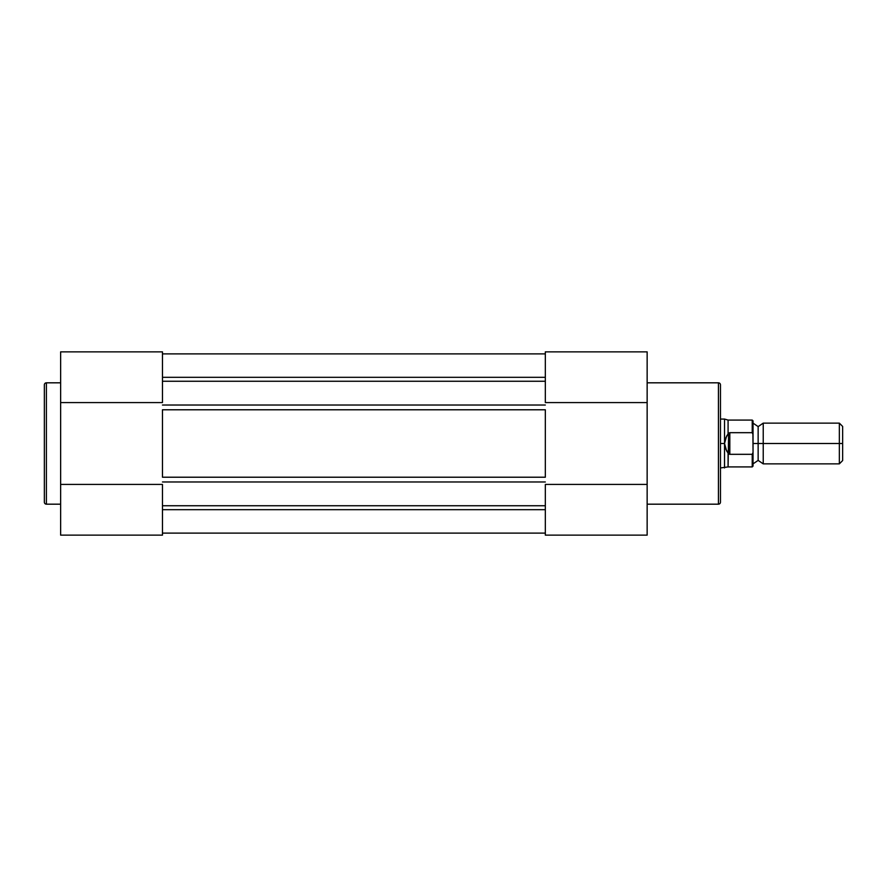 <?xml version="1.0" encoding="UTF-8"?>
<svg xmlns="http://www.w3.org/2000/svg" width="887" height="887" viewBox="0 0 887 887"><rect width="100%" height="100%" fill="white"/><g stroke="black" fill="none" stroke-linecap="round" stroke-linejoin="round"><path stroke-width="1.33" d="M44.35 384.847A2.04 2.04 0 0 1 46.39 382.818L60.638 382.818L46.39 382.818L46.39 504.182L46.39 382.818A2.04 2.04 0 0 0 44.35 384.847L44.35 502.153A2.04 2.04 0 0 0 46.39 504.182L60.638 504.182L46.39 504.182A2.04 2.04 0 0 1 44.35 502.153L44.35 385.135M162.465 352.327L162.465 402.587L162.465 351.862L60.638 351.862L60.638 484.413L162.465 484.413L60.638 484.413L60.638 535.138L162.465 535.138L162.465 484.413L162.465 535.138L60.638 535.138L60.638 352.327M60.638 402.587L162.465 402.587L60.638 402.587M162.465 377.319L545.328 377.319L162.465 377.319M545.328 381.255L162.465 381.255L545.328 381.255M545.328 353.891L162.465 353.891L545.328 353.891M545.328 533.109L162.465 533.109L545.328 533.109M545.328 509.681L162.465 509.681L545.328 509.681M162.465 505.745L545.328 505.745L162.465 505.745M162.465 469.223L162.465 417.777M545.328 469.223L545.328 417.777M545.328 409.783L162.465 409.783L162.465 477.217L545.328 477.217L545.328 409.783L162.465 409.783M162.465 405.026L545.328 405.026L162.465 405.026M162.465 481.974L545.328 481.974L162.465 481.974M162.465 477.217L545.328 477.217M720.466 502.153A2.04 2.04 0 0 1 718.426 504.182L647.144 504.182L718.426 504.182L718.426 382.818L718.426 504.182A2.04 2.04 0 0 0 720.466 502.153L720.466 384.847A2.04 2.04 0 0 0 718.426 382.818L647.144 382.818L718.426 382.818A2.04 2.04 0 0 1 720.466 384.847L720.466 501.865M545.328 534.673L545.328 484.413L545.328 535.138L647.144 535.138L647.144 402.587L545.328 402.587L647.144 402.587L647.144 351.862L545.328 351.862L545.328 402.587L545.328 351.862L647.144 351.862L647.144 534.673M647.144 484.413L545.328 484.413L647.144 484.413M842.65 460.553L842.65 426.447L839.346 423.132L839.346 443.5L763.23 443.5L763.23 463.868L839.346 463.868L842.65 460.553L842.65 443.5L839.346 443.5L839.346 463.868L839.346 423.132L763.23 423.132L763.23 463.868L758.141 460.397L758.141 443.5L763.23 443.5L758.141 443.5L758.141 426.603L758.141 443.5L753.041 443.5L758.141 443.5L758.141 460.397L753.041 463.868M752.231 454.321L729.824 454.321L729.824 432.679L729.824 454.321L728.604 453.911L728.604 433.089L728.083 466.917L752.231 466.917L752.231 454.321L752.231 466.917L753.041 466.107L753.041 452.414L752.231 454.321L729.824 454.321L728.604 453.911L726.553 450.784L724.535 443.5L724.535 467.937L724.535 443.5L720.466 443.5L724.535 443.5L726.553 436.216L728.604 433.089L729.824 432.679L752.231 432.679L753.041 434.586L753.041 420.893L753.041 452.414L752.908 433.488M720.466 467.937L728.083 466.917L728.083 452.969L725.444 448.445L724.535 443.5L725.444 438.555L728.083 434.031L728.083 420.083L728.083 434.031L729.824 432.679L752.231 432.679L752.231 420.083L752.675 432.978M720.466 419.063L724.535 419.063L724.535 443.5L724.535 419.063L728.083 420.083L752.231 420.083L753.041 420.893M753.041 466.107L752.908 453.512M753.041 423.132L758.141 426.603L763.23 423.132L763.23 443.5L842.65 443.5L842.65 426.447"/></g></svg>

